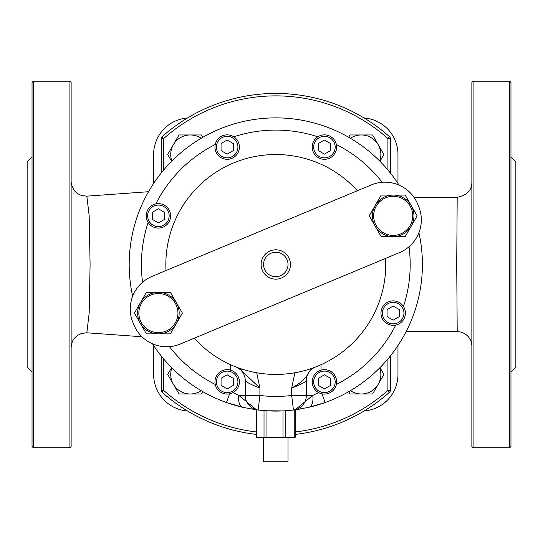 <?xml version="1.0" encoding="UTF-8"?>
<svg xmlns="http://www.w3.org/2000/svg" width="543" height="543" viewBox="0 0 543 543"><rect width="100%" height="100%" fill="white"/><g stroke="black" fill="none" stroke-linecap="round" stroke-linejoin="round"><path stroke-width="0.81" d="M275.796 249.814A14.661 14.661 0 0 0 261.135 264.475A14.661 14.661 0 0 0 275.796 279.136A14.661 14.661 0 0 0 290.457 264.475A14.661 14.661 0 0 0 275.796 249.814M290.457 264.475A14.661 14.661 0 0 0 268.466 251.776A14.661 14.661 0 0 0 268.466 277.174A14.661 14.661 0 0 0 290.457 264.475M161.23 138.56L163.674 138.56L162.052 136.734A2.443 2.443 0 0 0 161.23 138.56L161.23 172.993M390.363 138.56A2.443 2.443 0 0 0 389.541 136.734L387.919 138.56L390.363 138.56L390.363 172.993M389.541 136.734A171.045 171.045 0 0 0 162.052 136.734M161.23 390.39A2.443 2.443 0 0 0 162.052 392.216L163.674 390.39L161.23 390.39L161.23 355.957M390.363 390.39L387.919 390.39L389.541 392.216A2.443 2.443 0 0 0 390.363 390.39L390.363 355.957M162.052 392.216A171.045 171.045 0 0 0 256.398 434.414M295.195 434.414A171.045 171.045 0 0 0 389.541 392.216M282.991 437.353L266.043 437.353L266.043 410.759A146.61 146.61 0 0 1 258.149 410.019L266.043 410.759L282.991 410.908L282.991 437.353L285.197 437.353L285.197 410.786L293.444 410.019A14.661 14.661 0 0 0 306.34 395.467A14.661 14.661 0 0 1 294.768 409.795L287.573 410.61M282.991 410.908L285.197 410.786L282.991 410.908M294.768 409.795L294.768 437.353L285.197 437.353M265.982 410.759L264.02 410.61L264.02 437.353L266.043 437.353M264.02 437.353L256.398 437.353L256.642 409.755M266.722 410.807L267.455 410.847M267.516 410.854L268.378 410.895M245.253 380.602L245.253 395.467A14.661 14.661 0 0 0 258.149 410.019L259.914 395.467L259.914 388.075C251.049 384.607 246.162 382.116 245.253 380.602A14.661 14.661 0 0 0 236.008 366.98L240.698 369.878L259.914 388.075L256.703 372.763M294.89 372.763L291.679 388.075C312.571 376.659 305.709 369.81 315.592 366.98L315.551 366.993A14.661 14.661 0 0 0 306.34 380.602L306.34 395.467L306.34 380.602L306.34 395.467L312.734 395.467L295.195 409.707L295.195 437.353M299.817 409.103L298.148 409.368M295.195 409.795L308.58 407.372A12.217 6.767 -102.9 0 0 312.734 395.467L318.524 392.562M322.006 393.838L325.108 402.539A146.61 146.61 0 0 0 418.925 232.716M399.071 185.122A146.61 146.61 0 0 0 132.668 296.234M152.522 343.828A146.61 146.61 0 0 0 226.485 402.539L229.587 393.838M308.58 407.372L325.108 402.539A146.61 146.61 0 0 1 306.34 407.868L306.34 407.868M256.398 437.353L256.398 409.7L238.859 395.467A12.217 6.767 102.9 0 0 243.013 407.372L256.398 409.795M245.253 407.868L245.253 407.868A146.61 146.61 0 0 1 226.485 402.539L243.013 407.372M306.34 380.602C305.438 382.116 300.55 384.607 291.679 388.075L291.679 395.467A131.949 131.949 0 0 1 259.914 395.467L238.859 395.467L233.069 392.562M306.34 395.467L291.679 395.467L293.444 410.019A146.61 146.61 0 0 1 258.149 410.019M371.324 184.919A35.431 35.431 0 0 1 417.662 203.985L418.605 206.238A35.431 35.431 0 0 1 399.546 252.576L180.269 344.031A35.431 35.431 0 0 1 133.931 324.965L132.987 322.712A35.431 35.431 0 0 1 152.047 276.373L371.324 184.919M288.007 437.353L288.007 461.788L263.586 461.788L263.586 437.353M166.009 270.55A109.957 109.957 0 0 1 357.369 190.742M385.584 258.4A109.957 109.957 0 0 1 194.224 338.208M364.068 410.983A36.652 36.652 0 0 0 397.971 374.432L397.971 345.518M187.525 117.967A36.652 36.652 0 0 0 153.621 154.517L153.621 183.432M71.133 347.432L71.622 343.678L72.735 340.766L74.194 338.472L77.181 335.567L81.511 333.422L86.839 332.805L89.181 313.019L90.09 264.421L89.181 215.856L86.846 196.152L148.511 191.72M71.133 181.532L71.628 185.292L74.242 190.552L77.221 193.423L81.504 195.541L86.839 196.152L86.507 196.505M69.911 447.737L71.133 446.516L71.133 82.434L69.911 81.212L69.911 447.737L33.259 447.737L33.259 81.212L32.037 82.434L32.037 446.516L33.259 447.737M471.867 346.325A14.661 14.661 180 0 0 457.22 331.664L406.103 331.671M413.976 197.285L457.192 197.285L456.717 264.536L457.206 331.671M473.089 447.737L471.867 446.516L471.867 82.434L473.089 81.212L473.089 447.737L509.741 447.737L509.741 81.212L510.963 82.434L510.963 446.516L509.741 447.737M397.971 183.432L397.971 154.517A36.652 36.652 0 0 0 364.068 117.967M153.621 345.518L153.621 374.432A36.652 36.652 0 0 0 187.525 410.983M510.963 156.961L515.85 161.848L515.85 367.102L510.963 371.989M32.037 156.961L27.15 161.848L27.15 367.102L32.037 371.989M202.892 391.673L201.562 393.98L190.274 393.98A19.548 19.548 0 0 0 201.161 390.668M178.986 393.98L173.346 384.206A19.548 19.548 0 0 0 190.274 393.98L178.986 393.98M171.859 367.876A19.548 19.548 0 0 0 173.346 384.206L167.699 374.432L171.622 367.638M379.971 367.638L383.894 374.432L372.607 393.98L361.319 393.98A19.548 19.548 0 0 0 379.733 367.876M350.432 390.668A19.548 19.548 0 0 0 361.319 393.98L350.031 393.98L348.701 391.673M379.733 161.074A19.548 19.548 0 0 0 378.247 144.743L383.894 154.517L379.971 161.312M348.701 137.277L350.031 134.969L372.607 134.969L378.247 144.743A19.548 19.548 0 0 0 350.432 138.282M171.622 161.312L167.699 154.517L173.346 144.743A19.548 19.548 0 0 0 171.859 161.074M201.161 138.282A19.548 19.548 0 0 0 190.274 134.969L201.562 134.969L202.892 137.277M178.986 134.969L190.274 134.969A19.548 19.548 0 0 0 173.346 144.743L178.986 134.969M324.422 394.082A12.217 12.217 0 0 0 336.64 381.865A12.217 12.217 0 0 0 324.422 369.647A12.217 12.217 0 0 0 312.205 381.865A12.217 12.217 0 0 0 324.422 394.082M330.531 378.335L330.531 385.394L324.422 388.917L318.313 385.394L318.313 378.335L324.422 374.813L330.531 378.335M324.422 159.303A12.217 12.217 0 0 0 336.64 147.085A12.217 12.217 0 0 0 324.422 134.868A12.217 12.217 0 0 0 312.205 147.085A12.217 12.217 0 0 0 324.422 159.303M330.531 143.556L330.531 150.615L324.422 154.137L318.313 150.615L318.313 143.556L324.422 140.033L330.531 143.556M227.171 159.303A12.217 12.217 0 0 0 239.388 147.085A12.217 12.217 0 0 0 227.171 134.868A12.217 12.217 0 0 0 214.953 147.085A12.217 12.217 0 0 0 227.171 159.303M233.28 143.556L233.28 150.615L227.171 154.137L221.062 150.615L221.062 143.556L227.171 140.033L233.28 143.556M158.407 228.067A12.217 12.217 0 0 0 170.624 215.849A12.217 12.217 0 0 0 158.407 203.632A12.217 12.217 0 0 0 146.189 215.849A12.217 12.217 0 0 0 158.407 228.067M164.515 212.327L164.515 219.379L158.407 222.901L152.298 219.379L152.298 212.327L158.407 208.797L164.515 212.327M227.171 394.082A12.217 12.217 0 0 0 239.388 381.865A12.217 12.217 0 0 0 227.171 369.647A12.217 12.217 0 0 0 214.953 381.865A12.217 12.217 0 0 0 227.171 394.082M233.28 378.335L233.28 385.394L227.171 388.917L221.062 385.394L221.062 378.335L227.171 374.813L233.28 378.335M393.186 325.318A12.217 12.217 0 0 0 405.404 313.101A12.217 12.217 0 0 0 393.186 300.883A12.217 12.217 0 0 0 380.969 313.101A12.217 12.217 0 0 0 393.186 325.318M399.295 309.571L399.295 316.623L393.186 320.153L387.078 316.623L387.078 309.571L393.186 306.048L399.295 309.571M146.413 333.87L140.42 323.485A20.77 20.77 0 0 0 158.407 333.87L146.413 333.87M176.394 323.485L170.4 333.87L158.407 333.87A20.77 20.77 0 0 0 176.394 302.716L182.387 313.101L176.394 323.485M134.426 313.101L140.42 302.716A20.77 20.77 0 0 0 140.42 323.485L134.426 313.101M146.413 292.331L158.407 292.331A20.77 20.77 0 0 0 140.42 302.716L146.413 292.331M158.407 292.331L170.4 292.331L176.394 302.716A20.77 20.77 0 0 0 158.407 292.331M138.859 313.101A19.548 19.548 0 0 0 158.407 332.649A19.548 19.548 0 0 0 177.955 313.101A19.548 19.548 0 0 0 158.407 293.553A19.548 19.548 0 0 0 138.859 313.101M381.193 236.619L375.199 226.234A20.77 20.77 0 0 0 393.186 236.619L381.193 236.619M411.173 226.234L405.18 236.619L393.186 236.619A20.77 20.77 0 0 0 411.173 205.464L417.167 215.849L411.173 226.234M369.206 215.849L375.199 205.464A20.77 20.77 0 0 0 375.199 226.234L369.206 215.849M381.193 195.08L393.186 195.08A20.77 20.77 0 0 0 375.199 205.464L381.193 195.08M393.186 195.08L405.18 195.08L411.173 205.464A20.77 20.77 0 0 0 393.186 195.08M373.638 215.849A19.548 19.548 0 0 0 393.186 235.397A19.548 19.548 0 0 0 412.734 215.849A19.548 19.548 0 0 0 393.186 196.301A19.548 19.548 0 0 0 373.638 215.849M275.796 252.257A12.217 12.217 0 0 1 286.378 270.584A12.217 12.217 0 0 1 265.215 270.584A12.217 12.217 0 0 1 275.796 252.257M163.674 170.013L163.674 138.56A168.601 168.601 0 0 1 387.919 138.56L387.919 170.013M387.919 358.937L387.919 390.39A168.601 168.601 0 0 1 295.195 431.956M256.398 431.956A168.601 168.601 0 0 1 163.674 390.39L163.674 358.937M241.54 368.962L240.698 369.878M215.232 384.444A134.392 134.392 0 0 1 169.45 346.644M142.578 282.217A134.392 134.392 0 0 1 148.137 222.467M155.827 203.91A134.392 134.392 0 0 1 215.232 144.506M233.789 136.816A134.392 134.392 0 0 1 317.804 136.816M336.361 144.506A134.392 134.392 0 0 1 382.143 182.305M409.015 246.732A134.392 134.392 0 0 1 403.456 306.483M395.766 325.04A134.392 134.392 0 0 1 336.361 384.444M230.592 364.713L230.592 370.136M321.001 370.136L321.001 364.713M324.422 392.616A10.751 10.751 0 0 1 315.11 376.489A10.751 10.751 0 0 1 333.735 376.489A10.751 10.751 0 0 1 324.422 392.616M324.422 157.837A10.751 10.751 0 0 1 315.11 141.709A10.751 10.751 0 0 1 333.735 141.709A10.751 10.751 0 0 1 324.422 157.837M227.171 157.837A10.751 10.751 0 0 1 217.858 141.709A10.751 10.751 0 0 1 236.483 141.709A10.751 10.751 0 0 1 227.171 157.837M158.407 226.601A10.751 10.751 0 0 1 149.094 210.474A10.751 10.751 0 0 1 167.719 210.474A10.751 10.751 0 0 1 158.407 226.601M227.171 392.616A10.751 10.751 0 0 1 217.858 376.489A10.751 10.751 0 0 1 236.483 376.489A10.751 10.751 0 0 1 227.171 392.616M393.186 323.852A10.751 10.751 0 0 1 383.874 307.725A10.751 10.751 0 0 1 402.499 307.725A10.751 10.751 0 0 1 393.186 323.852M293.939 409.951L293.464 410.019M141.954 336.755L86.894 332.798M457.206 197.272C466.824 195.351 471.704 190.464 471.867 182.618L471.867 182.618M473.089 81.212L509.741 81.212M33.259 81.212L69.911 81.212"/></g></svg>
